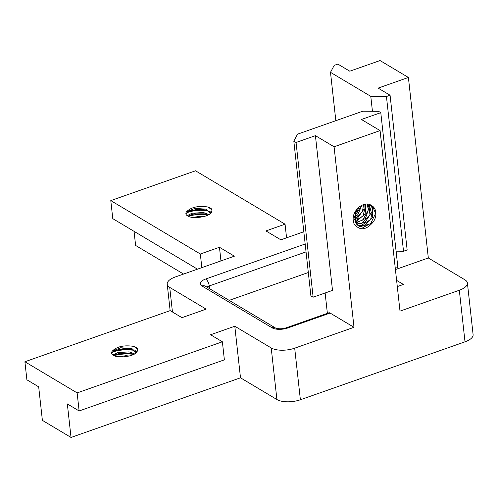 <?xml version="1.0" encoding="UTF-8"?>
<svg xmlns="http://www.w3.org/2000/svg" width="498" height="498" viewBox="0 0 498 498"><rect width="100%" height="100%" fill="white"/><g stroke="black" fill="none" stroke-linecap="round" stroke-linejoin="round"><path stroke-width="0.75" d="M186.022 214.24L187.758 211.974L189.352 211.108L197.762 209.266L203.987 209.708L208.114 211.177L210.162 213.549M196.162 217.601A12.101 5.073 173.7 0 1 185.897 213.723A12.101 5.073 173.7 0 1 186.495 211.837C191.02 207.174 198.173 205.562 207.94 206.994M210.106 213.866L210.156 212.889L206.178 209.179L194.923 208.388L186.495 211.837M188.07 216.219L189.925 215.192L194.463 213.829L204.479 213.823L208.164 215.092M209.048 214.601L203.427 212.509L191.879 213.269L187.211 215.696M198.023 217.576L198.578 217.539M203.906 216.655L200.184 216.344L192.315 217.421M111.739 353.611L113.469 351.345L115.063 350.48L123.479 348.637L129.704 349.079L133.831 350.548L135.879 352.92M133.638 346.378A14.635 6.138 173.7 0 1 137.591 348.731C138.127 353.412 132.891 356.163 121.873 356.985A12.101 5.073 173.7 0 1 111.614 353.094A12.101 5.073 173.7 0 1 112.206 351.208C116.737 346.546 123.89 344.933 133.657 346.365M135.823 353.238L135.873 352.267L131.895 348.55L120.641 347.76L112.206 351.208M113.787 355.591L115.642 354.564L120.18 353.2L130.196 353.194L133.881 354.464M134.765 353.972L129.138 351.881L117.596 352.64L112.928 355.068M123.741 356.948L124.295 356.91M129.623 356.026L125.901 355.715L118.026 356.792M354.862 213.823L357.57 210.461L358.977 207.149M357.751 208.32L355.373 212.235M354.395 217.327L357.695 214.85L361.915 205.213M361.212 205.574L361.112 206.452L354.427 216.562M354.595 219.705L357.209 218.541L364.001 209.135L364.1 204.41M363.528 204.578L362.488 211.333L354.501 219.132M355.099 221.56L356.375 221.317L365.14 213.984L366.018 204.093M365.52 204.143L365.806 205.195L362.98 215.958L354.937 221.087M355.833 223.067L365.439 218.491L368.993 207.803L367.655 204.105M367.213 204.074L368.371 209.932L362.756 220.01L355.597 222.656M356.724 224.299L365.078 222.369L371.315 212.609L369.186 204.392M368.8 204.292L369.964 214.825L362.058 223.253L356.437 223.951M372.566 206.178L375.579 213.418L370.574 223.745L360.359 226.652L358.828 226.073M356.942 209.241L355.952 210.915L355.317 222.089L358.877 226.104L363.397 227.343L373.139 222.089A12.101 9.605 120.8 0 0 371.813 205.668A12.101 9.605 120.8 0 0 371.29 205.381M212.123 210.075L208.189 207.087M207.921 207A14.635 6.138 173.7 0 1 211.874 209.359C212.409 214.04 207.174 216.792 196.162 217.614M211.289 212.708L209.745 211.737M207.473 210.828L196.81 209.969L187.024 212.546M211.445 212.503L209.353 211.189M204.722 209.87L188.686 211.426M207.915 214.962L197.843 214.034L188.219 216.294M205.207 213.984L189.271 215.503M137.834 349.447L133.906 346.459M137.006 352.08L135.462 351.109M133.184 350.2L122.527 349.341L112.741 351.918M137.162 351.874L135.07 350.567M130.439 349.241L114.403 350.797M133.632 354.333L123.56 353.406L113.93 355.665M130.924 353.356L114.988 354.875M354.022 223.683A14.635 11.616 -59.2 0 1 353.269 216.86C354.725 207.946 365.059 200.962 371.303 205.363M315.421 135.661L296.055 142.478L313.136 297.206L332.508 290.39L315.421 135.661L334.077 146.786L380.074 130.601L400.006 311.119L459.318 290.247A17.15 7.196 -6.3 0 0 467.404 283.02A17.15 7.196 -6.3 0 0 464.883 279.789L428.324 257.983L408.397 77.464L380.042 60.551L349.777 71.202L337.843 64.08L334.208 65.356L330.498 72.328L370.786 96.357L386.442 96.512L403.523 251.241L396.078 251.173M357.745 225.301L364.299 225.37L372.672 217.489L372.541 207.062L370.394 204.84M373.139 222.089C365.993 230.406 359.612 230.941 353.997 223.702M370.058 204.69L372.79 208.755L370.649 219.531L361.156 225.494L357.446 225.034M325.126 292.986L327.373 313.335M395.275 268.298L397.871 267.389L380.789 112.654L378.548 111.322L362.893 111.166L297.53 134.174L293.82 141.139L310.901 295.874L313.136 297.206M397.298 286.593L403.405 284.445L396.613 280.393M303.817 231.738L280.86 239.824L265.938 230.923L285.061 224.187L195.521 170.783L110.793 200.601L200.333 254.011L219.456 247.276L234.377 256.177L175.308 276.969A17.15 7.196 -6.3 0 0 167.216 284.19A17.15 7.196 -6.3 0 0 169.737 287.421L206.153 309.14L181.944 317.662L170.154 310.628L24.9 361.747L77.134 392.903L222.382 341.784L210.592 334.749L234.801 326.234L271.217 347.953A17.15 7.196 -6.3 0 0 294.698 348.183L354.01 327.304L330.13 313.061L287.763 327.977A5.715 2.515 -109.4 0 0 286.437 327.74C282.559 329.004 278.948 329.116 275.612 328.07L205.469 286.232A5.715 4.538 -59.2 0 0 201.97 285.983L272.113 327.821A11.435 4.793 -6.3 0 0 287.763 327.977M380.074 130.601L361.417 119.47L380.789 112.654M286.437 327.74L328.798 312.831A5.715 2.515 70.6 0 1 330.13 313.061M334.077 146.786L354.01 327.304M395.418 269.567L428.324 257.983M386.442 96.512L390.071 95.236L378.131 88.115L408.397 77.464M134.055 231.34L135.612 245.446L183.575 274.062M197.476 269.169L112.785 218.653L110.793 200.601M219.456 247.276L220.956 260.902M24.9 361.747L26.892 379.8L38.682 386.834L42.386 420.362L71.033 437.449L240.497 377.808L276.913 399.527L271.217 347.953M77.134 392.903L79.126 410.956L67.336 403.922L71.033 437.449M234.801 326.234L240.497 377.808M294.698 348.183L300.387 399.757L465.008 341.821L459.318 290.247M300.387 399.757A17.15 7.196 173.7 0 1 276.913 399.527M467.404 283.02L473.1 334.6A17.15 7.196 173.7 0 1 465.008 341.821M79.126 410.956L224.374 359.836L222.382 341.784M201.833 267.631L200.333 254.011M286.568 237.814L285.061 224.187M308.324 272.518L229.173 300.369M330.498 72.328L335.833 120.69M372.436 111.259L370.786 96.357M296.055 142.478L293.82 141.139M390.071 95.236L407.152 249.965L403.523 251.241M305.174 244.001L205.686 279.017A11.435 4.793 -6.3 0 0 201.97 285.983M169.737 287.421L172.451 312.003M306.046 251.882L209.241 285.952L209.54 288.659M272.113 327.821A5.715 4.538 -59.2 0 1 275.612 328.07M207.068 287.184A5.715 2.397 173.7 0 1 209.241 285.952A5.715 2.515 70.6 0 0 205.686 279.017M167.216 284.19L170.135 310.634"/></g></svg>
